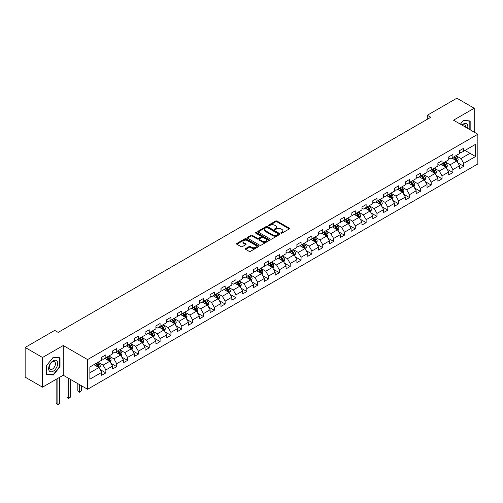 <?xml version="1.0" encoding="UTF-8"?>
<svg xmlns="http://www.w3.org/2000/svg" width="503" height="503" viewBox="0 0 503 503"><rect width="100%" height="100%" fill="white"/><g stroke="black" fill="none" stroke-linecap="round" stroke-linejoin="round"><path stroke-width="0.75" d="M281.064 233.115A0.673 0.39 0 0 0 282.02 233.115L289.269 228.928A0.962 0.56 0 0 0 289.552 228.532A0.962 0.56 0 0 0 289.269 228.142L276.99 221.05A0.962 0.56 0 0 0 275.625 221.05L268.376 225.231A0.673 0.39 0 0 0 269.325 225.784L270.268 225.243A3.087 1.786 0 0 1 274.632 225.243L275.657 225.834A3.087 1.786 0 0 1 276.562 227.098A3.087 1.786 0 0 1 275.657 228.356L274.72 228.896A0.673 0.39 0 0 0 275.675 229.45L276.612 228.909A3.087 1.786 0 0 1 280.982 228.909L282.001 229.5A3.087 1.786 0 0 1 282.906 230.758A3.087 1.786 0 0 1 282.001 232.021L281.064 232.562A0.673 0.39 0 0 0 281.064 233.115L281.064 232.562M245.665 248.545A0.962 0.56 0 0 0 245.382 248.941A0.962 0.56 0 0 0 245.665 249.337L249.111 251.324A0.962 0.56 0 0 0 250.475 251.324L258.529 246.677A0.962 0.56 0 0 0 258.812 246.281A0.962 0.56 0 0 0 258.529 245.885L246.25 238.793A0.962 0.56 0 0 0 244.879 238.793L236.831 243.446A0.962 0.56 0 0 0 236.548 243.836A0.962 0.56 0 0 0 236.831 244.232L240.994 246.633A0.962 0.56 0 0 0 242.358 246.633L245.804 244.647A0.962 0.56 0 0 0 246.086 244.251A0.962 0.56 0 0 0 245.804 243.861L243.741 242.666A2.584 1.49 0 0 1 242.98 241.61A2.584 1.49 0 0 1 244.577 240.233A2.584 1.49 0 0 1 247.388 240.56L255.474 245.225A2.584 1.49 0 0 1 256.234 246.281A2.584 1.49 0 0 1 254.637 247.658A2.584 1.49 0 0 1 251.827 247.338L250.475 246.558A0.962 0.56 0 0 0 249.111 246.558L245.665 248.545L245.665 249.337M63.246 345.523L42.529 357.482L25.15 347.447L25.15 377.149L42.529 387.184L63.246 375.225L87.579 389.272L87.579 359.57L63.246 345.523L63.246 375.225M474.235 132.157L474.235 108.239L453.517 120.198L477.85 134.244L87.579 359.57M474.235 108.239L456.856 98.204L427.311 115.262L427.311 119.274M25.15 347.447L54.695 330.389L58.172 332.395L430.788 117.268L427.311 115.262M270.337 239.07A0.962 0.56 0 0 0 271.702 239.07L279.75 234.423A0.962 0.56 0 0 0 280.033 234.027A0.962 0.56 0 0 0 279.75 233.637L267.47 226.545A0.962 0.56 0 0 0 266.106 226.545L258.052 231.191A0.962 0.56 0 0 0 257.769 231.587A0.962 0.56 0 0 0 258.052 231.977L270.337 239.07M255.97 233.26A0.673 0.39 0 0 1 256.656 233.354L269.13 240.553L261.088 245.2A0.962 0.56 0 0 1 259.724 245.2L247.438 238.108L250.89 236.133L250.89 235.329L247.438 237.315A0.962 0.56 0 0 0 247.162 237.712A0.962 0.56 0 0 0 247.438 238.108L247.438 237.315M250.89 236.133A0.962 0.56 0 0 1 252.255 236.133L252.255 235.329A0.962 0.56 0 0 0 250.89 235.329M252.255 235.329L257.234 238.202A0.962 0.56 0 0 0 258.599 238.202L260.881 236.888A0.962 0.56 0 0 0 261.164 236.492A0.962 0.56 0 0 0 260.881 236.096L255.7 233.103A0.673 0.39 0 0 1 256.656 232.549L269.143 239.761A0.962 0.56 0 0 1 269.426 240.157A0.962 0.56 0 0 1 269.143 240.547L269.143 239.761M87.579 389.272L477.85 163.947L477.85 134.244M100.053 369.542L105.863 372.893L105.863 369.963L112.534 366.109L112.534 369.039L116.702 366.63L116.702 363.7L123.38 359.852L123.38 362.782L127.548 360.374L127.548 357.444L134.226 353.59L134.226 356.52L138.394 354.112L138.394 351.182L145.065 347.328L145.065 350.258L149.24 347.85L149.24 344.92L155.911 341.065L155.911 343.995L160.086 341.587L160.086 338.657L166.757 334.803L166.757 337.733L170.932 335.325L170.932 332.395L177.603 328.547L177.603 331.477L181.772 329.069L181.772 326.139L188.449 322.285L188.449 325.215L192.618 322.807L192.618 319.877L199.295 316.022L199.295 318.952L203.464 316.544L203.464 313.614L210.135 309.76L210.135 312.69L214.309 310.282L214.309 307.352L220.98 303.498L220.98 306.428L225.155 304.019L225.155 301.09L231.826 297.235L231.826 300.165L235.995 297.757L235.995 294.827L242.672 290.979L242.672 293.909L246.841 291.501L246.841 288.571L253.518 284.717L253.518 287.647L257.687 285.239L257.687 282.309L264.358 278.455L264.358 281.384L268.533 278.976L268.533 276.046L275.204 272.192L275.204 275.122L279.379 272.714L279.379 269.784L286.05 265.93L286.05 268.86L290.218 266.452L290.218 263.522L296.896 259.674L296.896 262.604L301.064 260.196L301.064 257.266L307.742 253.411L307.742 256.341L311.91 253.933L311.91 251.003L318.588 247.149L318.588 250.079L322.756 247.671L322.756 244.741L329.427 240.887L329.427 243.817L333.602 241.409L333.602 238.479L340.273 234.624L340.273 237.554L344.448 235.146L344.448 232.216L351.119 228.368L351.119 231.298L355.288 228.89L355.288 225.96L361.965 222.106L361.965 225.036L366.134 222.628L366.134 219.698L372.811 215.844L372.811 218.774L376.98 216.365L376.98 213.435L383.651 209.581L383.651 212.511L387.826 210.103L387.826 207.173L394.497 203.319L394.497 206.249L398.672 203.841L398.672 200.911L405.343 197.057L405.343 199.987L409.511 197.578L409.511 194.648L416.188 190.8L416.188 193.73L420.357 191.322L420.357 188.392L427.034 184.538L427.034 187.468L431.203 185.06L431.203 182.13L437.88 178.276L437.88 181.206L442.049 178.798L442.049 175.868L448.72 172.013L448.72 174.943L452.895 172.535L452.895 169.605L459.566 165.751L459.566 168.681L463.741 166.273L463.741 163.343L475.555 156.521L475.555 144.323L469.997 147.53L469.997 153.314L475.555 156.521M105.863 372.893L101.688 375.301L101.688 372.371L89.874 379.193L89.874 366.995L101.688 360.173L101.688 357.243L105.863 354.835L105.863 357.765L112.534 353.911L112.534 350.981L116.702 348.573L116.702 351.503L123.38 347.648L123.38 344.718L127.548 342.31L127.548 345.24L134.226 341.386L134.226 338.456L138.394 336.048L138.394 338.978L145.065 335.124L145.065 332.194L149.24 329.786L149.24 332.716L155.911 328.868L155.911 325.938L160.086 323.53L160.086 326.46L166.757 322.605L166.757 319.675L170.932 317.267L170.932 320.197L177.603 316.343L177.603 313.413L181.772 311.005L181.772 313.935L188.449 310.081L188.449 307.151L192.618 304.743L192.618 307.673L199.295 303.818L199.295 300.888L203.464 298.48L203.464 301.41L210.135 297.562L210.135 294.632L214.309 292.224L214.309 295.154L220.98 291.3L220.98 288.37L225.155 285.962L225.155 288.892L231.826 285.038L231.826 282.108L235.995 279.699L235.995 282.629L242.672 278.775L242.672 275.845L246.841 273.437L246.841 276.367L253.518 272.513L253.518 269.583L257.687 267.175L257.687 270.105L264.358 266.25L264.358 263.321L268.533 260.912L268.533 263.842L275.204 259.994L275.204 257.064L279.379 254.656L279.379 257.586L286.05 253.732L286.05 250.802L290.218 248.394L290.218 251.324L296.896 247.47L296.896 244.54L301.064 242.132L301.064 245.062L307.742 241.207L307.742 238.277L311.91 235.869L311.91 238.799L318.588 234.945L318.588 232.015L322.756 229.607L322.756 232.537L329.427 228.689L329.427 225.759L333.602 223.351L333.602 226.281L340.273 222.427L340.273 219.497L344.448 217.089L344.448 220.018L351.119 216.164L351.119 213.234L355.288 210.826L355.288 213.756L361.965 209.902L361.965 206.972L366.134 204.564L366.134 207.494L372.811 203.64L372.811 200.71L376.98 198.301L376.98 201.231L383.651 197.383L383.651 194.454L387.826 192.045L387.826 194.975L394.497 191.121L394.497 188.191L398.672 185.783L398.672 188.713L405.343 184.859L405.343 181.929L409.511 179.521L409.511 182.451L416.188 178.596L416.188 175.666L420.357 173.258L420.357 176.188L427.034 172.334L427.034 169.404L431.203 166.996L431.203 169.926L437.88 166.072L437.88 163.142L442.049 160.734L442.049 163.664L448.72 159.816L448.72 156.886L452.895 154.478L452.895 157.408L459.566 153.553L459.566 150.623L463.741 148.215L463.741 151.145L475.555 144.323M104.75 358.406L109.755 361.292L103.077 365.147L98.072 362.261M101.688 358.564L103.077 359.368L105.863 357.765M103.077 365.147L105.863 369.963M109.755 361.292L112.534 366.109M115.596 352.144L120.601 355.036L113.923 358.884L108.918 355.998M112.534 352.307L113.923 353.106L116.702 351.503M113.923 358.884L116.702 363.7M120.601 355.036L123.38 359.852M126.435 345.882L131.44 348.774L124.769 352.628L119.764 349.736M123.38 346.045L124.769 346.844L127.548 345.24M124.769 352.628L127.548 357.444M131.44 348.774L134.226 353.59M137.281 339.619L142.286 342.512L135.615 346.366L130.61 343.474M134.226 339.783L135.615 340.588L138.394 338.978M135.615 346.366L138.394 351.182M142.286 342.512L145.065 347.328M148.127 333.363L153.132 336.249L146.461 340.103L141.456 337.211M145.065 333.52L146.461 334.325L149.24 332.716M146.461 340.103L149.24 344.92M153.132 336.249L155.911 341.065M158.973 327.101L163.978 329.987L157.301 333.841L152.296 330.955M155.911 327.258L157.301 328.063L160.086 326.46M157.301 333.841L160.086 338.657M163.978 329.987L166.757 334.803M169.819 320.839L174.824 323.731L168.147 327.579L163.142 324.693M166.757 320.996L168.147 321.801L170.932 320.197M168.147 327.579L170.932 332.395M174.824 323.731L177.603 328.547M180.659 314.576L185.664 317.468L178.993 321.323L173.988 318.43M177.603 314.74L178.993 315.538L181.772 313.935M178.993 321.323L181.772 326.139M185.664 317.468L188.449 322.285M191.505 308.314L196.51 311.206L189.838 315.06L184.834 312.168M188.449 308.477L189.838 309.282L192.618 307.673M189.838 315.06L192.618 319.877M196.51 311.206L199.295 316.022M202.351 302.051L207.355 304.944L200.684 308.798L195.68 305.906M199.295 302.215L200.684 303.02L203.464 301.41M200.684 308.798L203.464 313.614M207.355 304.944L210.135 309.76M213.197 295.795L218.201 298.681L211.53 302.536L206.519 299.643M210.135 295.953L211.53 296.757L214.309 295.154M211.53 302.536L214.309 307.352M218.201 298.681L220.98 303.498M224.042 289.533L229.047 292.419L222.37 296.273L217.365 293.387M220.98 289.69L222.37 290.495L225.155 288.892M222.37 296.273L225.155 301.09M229.047 292.419L231.826 297.235M234.882 283.271L239.893 286.163L233.216 290.011L228.211 287.125M231.826 283.434L233.216 284.233L235.995 282.629M233.216 290.011L235.995 294.827M239.893 286.163L242.672 290.979M245.728 277.008L250.733 279.901L244.062 283.755L239.057 280.863M242.672 277.172L244.062 277.97L246.841 276.367M244.062 283.755L246.841 288.571M250.733 279.901L253.518 284.717M256.574 270.746L261.579 273.638L254.908 277.493L249.903 274.6M253.518 270.91L254.908 271.714L257.687 270.105M254.908 277.493L257.687 282.309M261.579 273.638L264.358 278.455M267.42 264.49L272.425 267.376L265.754 271.23L260.743 268.338M264.358 264.647L265.754 265.452L268.533 263.842M265.754 271.23L268.533 276.046M272.425 267.376L275.204 272.192M278.266 258.228L283.271 261.114L276.593 264.968L271.589 262.082M275.204 258.385L276.593 259.19L279.379 257.586M276.593 264.968L279.379 269.784M283.271 261.114L286.05 265.93M289.112 251.965L294.117 254.858L287.439 258.705L282.435 255.82M286.05 252.129L287.439 252.927L290.218 251.324M287.439 258.705L290.218 263.522M294.117 254.858L296.896 259.674M299.951 245.703L304.956 248.595L298.285 252.449L293.28 249.557M296.896 245.866L298.285 246.665L301.064 245.062M298.285 252.449L301.064 257.266M304.956 248.595L307.742 253.411M310.797 239.441L315.802 242.333L309.131 246.187L304.126 243.295M307.742 239.604L309.131 240.409L311.91 238.799M309.131 246.187L311.91 251.003M315.802 242.333L318.588 247.149M321.643 233.185L326.648 236.07L319.977 239.925L314.972 237.032M318.588 233.342L319.977 234.147L322.756 232.537M319.977 239.925L322.756 244.741M326.648 236.07L329.427 240.887M332.489 226.922L337.494 229.808L330.817 233.662L325.812 230.776M329.427 227.079L330.817 227.884L333.602 226.281M330.817 233.662L333.602 238.479M337.494 229.808L340.273 234.624M343.335 220.66L348.34 223.552L341.663 227.4L336.658 224.514M340.273 220.817L341.663 221.622L344.448 220.018M341.663 227.4L344.448 232.216M348.34 223.552L351.119 228.368M354.175 214.397L359.186 217.29L352.509 221.144L347.504 218.252M351.119 214.561L352.509 215.359L355.288 213.756M352.509 221.144L355.288 225.96M359.186 217.29L361.965 222.106M365.021 208.135L370.026 211.027L363.355 214.882L358.35 211.989M361.965 208.299L363.355 209.097L366.134 207.494M363.355 214.882L366.134 219.698M370.026 211.027L372.811 215.844M375.867 201.873L380.872 204.765L374.201 208.619L369.196 205.727M372.811 202.036L374.201 202.841L376.98 201.231M374.201 208.619L376.98 213.435M380.872 204.765L383.651 209.581M386.713 195.617L391.718 198.503L385.046 202.357L380.035 199.465M383.651 195.774L385.046 196.579L387.826 194.975M385.046 202.357L387.826 207.173M391.718 198.503L394.497 203.319M397.559 189.354L402.563 192.24L395.886 196.095L390.881 193.209M394.497 189.512L395.886 190.316L398.672 188.713M395.886 196.095L398.672 200.911M402.563 192.24L405.343 197.057M408.405 183.092L413.409 185.984L406.732 189.832L401.727 186.946M405.343 183.255L406.732 184.054L409.511 182.451M406.732 189.832L409.511 194.648M413.409 185.984L416.188 190.8M419.244 176.83L424.249 179.722L417.578 183.576L412.573 180.684M416.188 176.993L417.578 177.792L420.357 176.188M417.578 183.576L420.357 188.392M424.249 179.722L427.034 184.538M430.09 170.567L435.095 173.46L428.424 177.314L423.419 174.422M427.034 170.731L428.424 171.536L431.203 169.926M428.424 177.314L431.203 182.13M435.095 173.46L437.88 178.276M440.936 164.311L445.941 167.197L439.27 171.051L434.265 168.159M437.88 164.468L439.27 165.273L442.049 163.664M439.27 171.051L442.049 175.868M445.941 167.197L448.72 172.013M451.782 158.049L456.787 160.935L450.11 164.789L445.105 161.903M448.72 158.206L450.11 159.011L452.895 157.408M450.11 164.789L452.895 169.605M456.787 160.935L459.566 165.751M464.992 150.422L469.997 153.314L460.955 158.527L455.951 155.641M459.566 151.95L460.955 152.749L463.741 151.145M460.955 158.527L463.741 163.343M42.529 357.482L42.529 387.184M89.874 372.773L98.909 367.555L93.904 364.669M98.909 367.555L101.688 372.371M457.931 162.922L463.741 166.273M447.092 169.184L452.895 172.535M436.246 175.446L442.049 178.798M425.4 181.709L431.203 185.06M414.554 187.971L420.357 191.322M403.708 194.227L409.511 197.578M392.862 200.49L398.672 203.841M382.022 206.752L387.826 210.103M371.176 213.014L376.98 216.365M360.33 219.277L366.134 222.628M349.484 225.539L355.288 228.89M338.638 231.795L344.448 235.146M327.799 238.057L333.602 241.409M316.953 244.32L322.756 247.671M306.107 250.582L311.91 253.933M295.261 256.844L301.064 260.196M284.415 263.1L290.218 266.452M273.569 269.363L279.379 272.714M262.729 275.625L268.533 278.976M251.884 281.887L257.687 285.239M241.038 288.15L246.841 291.501M230.192 294.406L235.995 297.757M219.346 300.668L225.155 304.019M208.506 306.931L214.309 310.282M197.66 313.193L203.464 316.544M186.814 319.455L192.618 322.807M175.968 325.718L181.772 329.069M165.122 331.974L170.932 335.325M154.276 338.236L160.086 341.587M143.437 344.498L149.24 347.85M132.591 350.761L138.394 354.112M121.745 357.023L127.548 360.374M110.899 363.279L116.702 366.63M470.167 129.812L470.167 120.965L463.458 120.368L460.402 124.172L463.32 120.563L469.821 121.141L469.821 129.611M46.597 374.458L53.305 375.056L60.014 366.712L60.014 357.765L53.305 357.168L46.597 365.511L46.597 374.458M59.668 366.511L60.014 366.712M52.595 374.647L53.305 375.056M281.334 233.21L282.001 232.82A3.087 1.786 0 0 0 282.906 231.562L282.906 230.758M276.562 227.098L276.562 227.897A3.087 1.786 0 0 1 275.657 229.161L274.99 229.544M289.269 228.142L289.269 228.928L276.99 221.848A0.962 0.56 0 0 0 275.625 221.848L268.64 225.878M279.737 234.429L267.47 227.343A0.962 0.56 0 0 0 266.106 227.343L258.064 231.99M278.046 234.304A0.673 0.39 0 0 0 278.046 233.75L267.263 227.526A0.673 0.39 0 0 0 266.307 227.526L265.32 228.098A3.087 1.786 0 0 0 264.415 229.362A3.087 1.786 0 0 0 265.32 230.619L272.689 234.876A3.087 1.786 0 0 0 277.059 234.876L278.046 234.304L278.046 235.108A0.673 0.39 0 0 0 278.241 234.832L278.241 234.027M264.415 229.362L264.415 230.16A3.087 1.786 0 0 0 265.32 231.424L265.32 230.619M278.046 235.108L277.059 235.681A3.087 1.786 0 0 1 272.689 235.681L265.32 231.424M252.255 236.133L257.234 239.007A0.962 0.56 0 0 0 258.599 239.007L260.881 237.686A0.962 0.56 0 0 0 261.164 237.297L261.164 236.492M262.403 241.189A2.584 1.49 0 0 0 265.213 241.509A2.584 1.49 0 0 0 266.81 240.132A2.584 1.49 0 0 0 266.056 239.082L263.201 237.435A0.962 0.56 0 0 0 261.837 237.435L259.554 238.755A0.962 0.56 0 0 0 259.271 239.151A0.962 0.56 0 0 0 259.554 239.541L262.403 241.189L262.403 241.993A2.584 1.49 0 0 0 265.213 242.314A2.584 1.49 0 0 0 266.81 240.937L266.81 240.132M259.271 239.151L259.271 239.95A0.962 0.56 0 0 0 259.554 240.346L259.554 239.541M262.403 241.993L259.554 240.346M256.234 246.281L256.234 247.086A2.584 1.49 0 0 1 254.637 248.463A2.584 1.49 0 0 1 251.827 248.136L250.475 247.357A0.962 0.56 0 0 0 249.111 247.357L245.678 249.343M242.98 241.61L242.98 242.415A2.584 1.49 0 0 0 243.741 243.471L243.741 242.666M245.791 244.653L243.741 243.471M258.517 246.684L246.25 239.598A0.962 0.56 0 0 0 244.879 239.598L236.844 244.238M457.334 161.891L458.164 159.803A2.603 1.503 -120 0 0 457.334 157.59L455.894 155.672M453.398 158.979L452.417 157.678M453.744 156.917L455.177 158.829A2.603 1.503 60 0 1 455.919 160.4L456.755 159.916A2.603 1.503 -120 0 0 456.007 158.351L454.574 156.433M453.92 156.81L455.517 158.935A1.327 0.767 60 0 1 455.756 159.338L456.755 159.916M469.387 120.896L469.821 121.141M467.62 128.34A6.388 3.691 120 0 0 466.514 123.694A6.388 3.691 120 0 0 461.936 125.058M465.589 127.165A4.376 2.528 120 0 0 464.684 124.964A4.376 2.528 120 0 0 462.326 125.285M53.167 371.252A6.388 3.691 120 0 0 57.682 363.424A6.388 3.691 120 0 0 53.167 360.814A6.388 3.691 120 0 0 48.646 368.642A6.388 3.691 120 0 0 53.167 371.252M52.343 369.127A4.376 2.528 120 0 0 55.198 365.272A4.376 2.528 120 0 0 54.531 361.77A4.376 2.528 120 0 0 52.343 361.984A4.376 2.528 120 0 0 49.483 365.838A4.376 2.528 120 0 0 50.155 369.347A4.376 2.528 120 0 0 52.343 369.127M46.666 365.448L53.167 357.363L59.668 357.947L59.668 366.612L53.167 374.697L46.666 374.119L46.653 365.442M59.235 357.696L59.668 357.947M446.488 168.153L447.318 166.065A2.603 1.503 -120 0 0 446.488 163.846L445.048 161.935M442.552 165.242L441.577 163.94M442.898 163.179L444.331 165.091A2.603 1.503 60 0 1 445.08 166.656L445.91 166.179A2.603 1.503 -120 0 0 445.168 164.613L443.728 162.695M443.08 163.073L444.671 165.198A1.327 0.767 60 0 1 444.91 165.6L445.91 166.179M435.648 174.409L436.472 172.328A2.603 1.503 -120 0 0 435.642 170.108L434.208 168.197M431.706 171.504L430.731 170.203M432.052 169.436L433.485 171.353A2.603 1.503 60 0 1 434.234 172.919L435.064 172.441A2.603 1.503 -120 0 0 434.322 170.869L432.888 168.958M432.234 169.335L433.825 171.46A1.327 0.767 60 0 1 434.064 171.863L435.064 172.441M424.802 180.671L425.626 178.59A2.603 1.503 -120 0 0 424.796 176.371L423.363 174.453M420.86 177.76L419.886 176.465M421.206 175.698L422.639 177.616A2.603 1.503 60 0 1 423.388 179.181L424.224 178.697A2.603 1.503 -120 0 0 423.476 177.131L422.042 175.22M421.388 175.597L422.979 177.722A1.327 0.767 60 0 1 423.224 178.125L424.224 178.697M413.956 186.934L414.78 184.853A2.603 1.503 -120 0 0 413.95 182.633L412.517 180.715M410.014 184.023L409.04 182.721M410.36 181.96L411.8 183.878A2.603 1.503 60 0 1 412.542 185.444L413.378 184.959A2.603 1.503 -120 0 0 412.63 183.394L411.196 181.476M410.542 181.853L412.133 183.979A1.327 0.767 60 0 1 412.378 184.381L413.378 184.959M403.11 193.196L403.94 191.109A2.603 1.503 -120 0 0 403.104 188.895L401.671 186.978M399.168 190.285L398.194 188.983M399.514 188.223L400.954 190.134A2.603 1.503 60 0 1 401.696 191.706L402.532 191.222A2.603 1.503 -120 0 0 401.784 189.656L400.35 187.738M399.696 188.116L401.293 190.241A1.327 0.767 60 0 1 401.532 190.643L402.532 191.222M392.265 199.458L393.095 197.371A2.603 1.503 -120 0 0 392.265 195.151L390.825 193.24M388.329 196.547L387.354 195.246M388.674 194.485L390.108 196.396A2.603 1.503 60 0 1 390.85 197.968L391.686 197.484A2.603 1.503 -120 0 0 390.944 195.919L389.504 194.001M388.857 194.378L390.447 196.503A1.327 0.767 60 0 1 390.686 196.906L391.686 197.484M381.425 205.714L382.249 203.633A2.603 1.503 -120 0 0 381.419 201.414L379.985 199.502M377.483 202.81L376.508 201.508M377.828 200.741L379.262 202.659A2.603 1.503 60 0 1 380.01 204.224L380.84 203.746A2.603 1.503 -120 0 0 380.098 202.181L378.665 200.263M378.011 200.64L379.602 202.766A1.327 0.767 60 0 1 379.84 203.168L380.84 203.746M370.579 211.977L371.403 209.896A2.603 1.503 -120 0 0 370.573 207.676L369.139 205.758M366.637 209.072L365.662 207.77M366.983 207.003L368.416 208.921A2.603 1.503 60 0 1 369.164 210.487L370.001 210.009A2.603 1.503 -120 0 0 369.252 208.437L367.819 206.526M367.165 206.903L368.756 209.028A1.327 0.767 60 0 1 368.995 209.43L370.001 210.009M359.733 218.239L360.557 216.158A2.603 1.503 -120 0 0 359.727 213.938L358.293 212.021M355.791 215.328L354.816 214.026M356.137 213.266L357.57 215.183A2.603 1.503 60 0 1 358.318 216.749L359.155 216.265A2.603 1.503 -120 0 0 358.406 214.699L356.973 212.788M356.319 213.159L357.91 215.284A1.327 0.767 60 0 1 358.155 215.693L359.155 216.265M348.887 224.501L349.717 222.414A2.603 1.503 -120 0 0 348.881 220.201L347.447 218.283M344.945 221.59L343.97 220.289M345.291 219.528L346.73 221.446A2.603 1.503 60 0 1 347.472 223.011L348.309 222.527A2.603 1.503 -120 0 0 347.56 220.962L346.127 219.044M345.473 219.421L347.064 221.546A1.327 0.767 60 0 1 347.309 221.949L348.309 222.527M338.041 230.764L338.871 228.676A2.603 1.503 -120 0 0 338.041 226.457L336.601 224.545M334.105 227.853L333.131 226.551M334.451 225.79L335.885 227.702A2.603 1.503 60 0 1 336.626 229.274L337.463 228.79A2.603 1.503 -120 0 0 336.714 227.224L335.281 225.306M334.627 225.684L336.224 227.809A1.327 0.767 60 0 1 336.463 228.211L337.463 228.79M327.195 237.02L328.025 234.939A2.603 1.503 -120 0 0 327.195 232.719L325.762 230.808M323.259 234.115L322.285 232.814M323.605 232.053L325.039 233.964A2.603 1.503 60 0 1 325.787 235.53L326.617 235.052A2.603 1.503 -120 0 0 325.875 233.486L324.435 231.569M323.787 231.946L325.378 234.071A1.327 0.767 60 0 1 325.617 234.473L326.617 235.052M316.356 243.282L317.179 241.201A2.603 1.503 -120 0 0 316.349 238.982L314.916 237.064M312.413 240.377L311.439 239.076M312.759 238.309L314.193 240.227A2.603 1.503 60 0 1 314.941 241.792L315.771 241.314A2.603 1.503 -120 0 0 315.029 239.742L313.595 237.831M312.941 238.208L314.532 240.333A1.327 0.767 60 0 1 314.771 240.736L315.771 241.314M305.51 249.545L306.333 247.463A2.603 1.503 -120 0 0 305.503 245.244L304.07 243.326M301.567 246.633L300.593 245.332M301.913 244.571L303.347 246.489A2.603 1.503 60 0 1 304.095 248.054L304.931 247.57A2.603 1.503 -120 0 0 304.183 246.005L302.749 244.093M302.096 244.471L303.686 246.589A1.327 0.767 60 0 1 303.931 246.998L304.931 247.57M294.664 255.807L295.494 253.726A2.603 1.503 -120 0 0 294.657 251.506L293.224 249.589M290.721 252.896L289.747 251.594M291.067 250.834L292.507 252.751A2.603 1.503 60 0 1 293.249 254.317L294.085 253.833A2.603 1.503 -120 0 0 293.337 252.267L291.903 250.349M291.25 250.727L292.84 252.852A1.327 0.767 60 0 1 293.086 253.254L294.085 253.833M283.818 262.069L284.648 259.982A2.603 1.503 -120 0 0 283.811 257.769L282.378 255.851M279.875 259.158L278.901 257.857M280.228 257.096L281.661 259.007A2.603 1.503 60 0 1 282.403 260.579L283.239 260.095A2.603 1.503 -120 0 0 282.491 258.529L281.058 256.612M280.404 256.989L282.001 259.114A1.327 0.767 60 0 1 282.24 259.517L283.239 260.095M272.972 268.332L273.802 266.244A2.603 1.503 -120 0 0 272.972 264.025L271.532 262.113M269.036 265.421L268.061 264.119M269.382 263.358L270.815 265.27A2.603 1.503 60 0 1 271.563 266.835L272.393 266.357A2.603 1.503 -120 0 0 271.651 264.792L270.212 262.874M269.564 263.251L271.155 265.377A1.327 0.767 60 0 1 271.394 265.779L272.393 266.357M262.132 274.588L262.956 272.507A2.603 1.503 -120 0 0 262.126 270.287L260.692 268.376M258.19 271.683L257.215 270.381M258.536 269.614L259.969 271.532A2.603 1.503 60 0 1 260.717 273.098L261.547 272.62A2.603 1.503 -120 0 0 260.805 271.048L259.372 269.136M258.718 269.514L260.309 271.639A1.327 0.767 60 0 1 260.548 272.041L261.547 272.62M251.286 280.85L252.11 278.769A2.603 1.503 -120 0 0 251.28 276.549L249.846 274.632M247.344 277.939L246.369 276.644M247.69 275.877L249.123 277.794A2.603 1.503 60 0 1 249.872 279.36L250.708 278.876A2.603 1.503 -120 0 0 249.96 277.31L248.526 275.399M247.872 275.776L249.463 277.901A1.327 0.767 60 0 1 249.702 278.304L250.708 278.876M240.44 287.112L241.264 285.031A2.603 1.503 -120 0 0 240.434 282.812L239 280.894M236.498 284.201L235.523 282.9M236.844 282.139L238.277 284.057A2.603 1.503 60 0 1 239.026 285.622L239.862 285.138A2.603 1.503 -120 0 0 239.114 283.573L237.68 281.655M237.026 282.032L238.617 284.157A1.327 0.767 60 0 1 238.862 284.56L239.862 285.138M229.594 293.375L230.424 291.287A2.603 1.503 -120 0 0 229.588 289.074L228.155 287.156M225.652 290.464L224.678 289.162M225.998 288.401L227.438 290.313A2.603 1.503 60 0 1 228.18 291.885L229.016 291.4A2.603 1.503 -120 0 0 228.268 289.835L226.834 287.917M226.18 288.294L227.771 290.42A1.327 0.767 60 0 1 228.016 290.822L229.016 291.4M218.748 299.637L219.578 297.55A2.603 1.503 -120 0 0 218.748 295.33L217.309 293.419M214.812 296.726L213.838 295.424M215.158 294.664L216.592 296.575A2.603 1.503 60 0 1 217.334 298.147L218.17 297.663A2.603 1.503 -120 0 0 217.428 296.097L215.988 294.18M215.334 294.557L216.931 296.682A1.327 0.767 60 0 1 217.17 297.084L218.17 297.663M207.902 305.893L208.732 303.812A2.603 1.503 -120 0 0 207.902 301.593L206.469 299.681M203.966 302.988L202.992 301.687M204.312 300.92L205.746 302.837A2.603 1.503 60 0 1 206.494 304.403L207.324 303.925A2.603 1.503 -120 0 0 206.582 302.36L205.142 300.442M204.495 300.819L206.085 302.944A1.327 0.767 60 0 1 206.324 303.347L207.324 303.925M197.063 312.156L197.886 310.074A2.603 1.503 -120 0 0 197.057 307.855L195.623 305.937M193.121 309.251L192.146 307.949M193.466 307.182L194.9 309.1A2.603 1.503 60 0 1 195.648 310.665L196.478 310.188A2.603 1.503 -120 0 0 195.736 308.616L194.303 306.704M193.649 307.082L195.239 309.207A1.327 0.767 60 0 1 195.478 309.609L196.478 310.188M186.217 318.418L187.041 316.337A2.603 1.503 -120 0 0 186.211 314.117L184.777 312.2M182.275 315.507L181.3 314.205M182.62 313.444L184.054 315.362A2.603 1.503 60 0 1 184.802 316.928L185.638 316.444A2.603 1.503 -120 0 0 184.89 314.878L183.457 312.967M182.803 313.338L184.394 315.463A1.327 0.767 60 0 1 184.639 315.871L185.638 316.444M175.371 324.68L176.201 322.599A2.603 1.503 -120 0 0 175.365 320.38L173.931 318.462M171.429 321.769L170.454 320.468M171.774 319.707L173.214 321.624A2.603 1.503 60 0 1 173.956 323.19L174.793 322.706A2.603 1.503 -120 0 0 174.044 321.14L172.611 319.223M171.957 319.6L173.548 321.725A1.327 0.767 60 0 1 173.793 322.127L174.793 322.706M164.525 330.943L165.355 328.855A2.603 1.503 -120 0 0 164.519 326.636L163.085 324.724M160.583 328.031L159.608 326.73M160.935 325.969L162.368 327.881A2.603 1.503 60 0 1 163.11 329.452L163.947 328.968A2.603 1.503 -120 0 0 163.198 327.403L161.765 325.485M161.111 325.862L162.708 327.987A1.327 0.767 60 0 1 162.947 328.39L163.947 328.968M153.679 337.199L154.509 335.117A2.603 1.503 -120 0 0 153.679 332.898L152.239 330.987M149.743 334.294L148.769 332.992M150.089 332.231L151.522 334.143A2.603 1.503 60 0 1 152.271 335.708L153.101 335.231A2.603 1.503 -120 0 0 152.359 333.665L150.919 331.747M150.271 332.125L151.862 334.25A1.327 0.767 60 0 1 152.101 334.652L153.101 335.231M142.839 343.461L143.663 341.38A2.603 1.503 -120 0 0 142.833 339.16L141.4 337.243M138.897 340.556L137.923 339.255M139.243 338.488L140.677 340.405A2.603 1.503 60 0 1 141.425 341.971L142.255 341.493A2.603 1.503 -120 0 0 141.513 339.921L140.079 338.01M139.425 338.387L141.016 340.512A1.327 0.767 60 0 1 141.255 340.915L142.255 341.493M131.993 349.723L132.817 347.642A2.603 1.503 -120 0 0 131.987 345.423L130.554 343.505M128.051 346.812L127.077 345.511M128.397 344.75L129.831 346.668A2.603 1.503 60 0 1 130.579 348.233L131.415 347.749A2.603 1.503 -120 0 0 130.667 346.183L129.233 344.272M128.579 344.649L130.17 346.768A1.327 0.767 60 0 1 130.409 347.177L131.415 347.749M121.148 355.986L121.971 353.905A2.603 1.503 -120 0 0 121.141 351.685L119.708 349.767M117.205 353.075L116.231 351.773M117.551 351.012L118.985 352.93A2.603 1.503 60 0 1 119.733 354.496L120.569 354.011A2.603 1.503 -120 0 0 119.821 352.446L118.387 350.528M117.733 350.905L119.324 353.031A1.327 0.767 60 0 1 119.569 353.433L120.569 354.011M79.568 384.644L79.568 391.831L81.304 390.825L81.304 385.65M81.304 390.825L79.568 392.271L77.833 390.825L77.833 383.644M77.833 390.825L79.568 391.831L79.568 392.271M110.302 362.248L111.132 360.161A2.603 1.503 -120 0 0 110.295 357.947L108.862 356.03M106.359 359.337L105.385 358.035M106.705 357.275L108.145 359.186A2.603 1.503 60 0 1 108.887 360.758L109.723 360.274A2.603 1.503 -120 0 0 108.975 358.708L107.541 356.79M106.888 357.168L108.478 359.293A1.327 0.767 60 0 1 108.723 359.695L109.723 360.274M68.722 378.388L68.722 398.093L70.464 397.087L70.464 379.388M70.464 397.087L68.722 398.533L66.987 397.087L66.987 377.382M66.987 397.087L68.722 398.093L68.722 398.533M99.456 368.51L100.286 366.423A2.603 1.503 -120 0 0 99.456 364.203L98.016 362.292M95.52 365.599L94.545 364.298M95.866 363.537L97.299 365.448A2.603 1.503 60 0 1 98.041 367.014L98.877 366.536A2.603 1.503 -120 0 0 98.135 364.971L96.695 363.053M96.048 363.43L97.639 365.555A1.327 0.767 60 0 1 97.878 365.958L98.877 366.536M57.876 378.319L57.876 404.355L59.618 403.349L59.618 377.319M59.618 403.349L57.876 404.796L56.141 403.349L56.141 379.325M56.141 403.349L57.876 404.355L57.876 404.796M282.001 232.82L282.001 232.021M274.72 229.45L274.72 228.896M275.657 229.161L275.657 228.356M268.376 225.784L268.376 225.231M275.625 221.848L275.625 221.05M276.99 221.848L276.99 221.05M258.052 231.977L258.052 231.191M266.106 227.343L266.106 226.545M267.47 227.343L267.47 226.545M279.75 234.423L279.75 233.637M272.689 235.681L272.689 234.876M277.059 235.681L277.059 234.876M257.234 239.007L257.234 238.202M258.599 239.007L258.599 238.202M260.881 237.686L260.881 236.888M256.656 233.354L256.656 232.549M249.111 247.357L249.111 246.558M250.475 247.357L250.475 246.558M251.827 248.136L251.827 247.338M245.804 244.647L245.804 243.861M236.831 244.232L236.831 243.446M244.879 239.598L244.879 238.793M246.25 239.598L246.25 238.793M258.529 246.677L258.529 245.885M456.529 160.79L458.145 159.853M456.007 158.351L457.334 157.59M454.159 159.42L455.177 158.829M445.683 167.053L447.299 166.116M445.168 164.613L446.488 163.846M443.313 165.682L444.331 165.091M434.837 173.309L436.453 172.378M434.322 170.869L435.642 170.108M432.467 171.944L433.485 171.353M423.998 179.571L425.613 178.64M423.476 177.131L424.796 176.371M421.621 178.2L422.639 177.616M413.152 185.833L414.768 184.903M412.63 183.394L413.95 182.633M410.775 184.463L411.8 183.878M402.306 192.096L403.922 191.159M401.784 189.656L403.104 188.895M399.935 190.725L400.954 190.134M391.46 198.358L393.076 197.421M390.944 195.919L392.265 195.151M389.089 196.987L390.108 196.396M380.614 204.614L382.23 203.684M380.098 202.181L381.419 201.414M378.243 203.25L379.262 202.659M369.768 210.876L371.39 209.946M369.252 208.437L370.573 207.676M367.397 209.506L368.416 208.921M358.928 217.139L360.544 216.208M358.406 214.699L359.727 213.938M356.552 215.768L357.57 215.183M348.082 223.401L349.698 222.471M347.56 220.962L348.881 220.201M345.712 222.03L346.73 221.446M337.236 229.664L338.852 228.727M336.714 227.224L338.041 226.457M334.866 228.293L335.885 227.702M326.39 235.926L328.006 234.989M325.875 233.486L327.195 232.719M324.02 234.555L325.039 233.964M315.544 242.182L317.16 241.251M315.029 239.742L316.349 238.982M313.174 240.818L314.193 240.227M304.705 248.444L306.321 247.514M304.183 246.005L305.503 245.244M302.328 247.074L303.347 246.489M293.859 254.707L295.475 253.776M293.337 252.267L294.657 251.506M291.482 253.336L292.507 252.751M283.013 260.969L284.629 260.032M282.491 258.529L283.811 257.769M280.643 259.598L281.661 259.007M272.167 267.231L273.783 266.294M271.651 264.792L272.972 264.025M269.797 265.861L270.815 265.27M261.321 273.487L262.937 272.557M260.805 271.048L262.126 270.287M258.951 272.123L259.969 271.532M250.475 279.75L252.097 278.819M249.96 277.31L251.28 276.549M248.105 278.379L249.123 277.794M239.635 286.012L241.251 285.082M239.114 283.573L240.434 282.812M237.259 284.641L238.277 284.057M228.79 292.274L230.405 291.338M228.268 289.835L229.588 289.074M226.419 290.904L227.438 290.313M217.944 298.537L219.56 297.6M217.428 296.097L218.748 295.33M215.573 297.166L216.592 296.575M207.098 304.793L208.714 303.862M206.582 302.36L207.902 301.593M204.727 303.428L205.746 302.837M196.252 311.055L197.868 310.125M195.736 308.616L197.057 307.855M193.881 309.685L194.9 309.1M185.412 317.318L187.028 316.387M184.89 314.878L186.211 314.117M183.035 315.947L184.054 315.362M174.566 323.58L176.182 322.649M174.044 321.14L175.365 320.38M172.196 322.209L173.214 321.624M163.72 329.842L165.336 328.905M163.198 327.403L164.519 326.636M161.35 328.472L162.368 327.881M152.874 336.105L154.49 335.168M152.359 333.665L153.679 332.898M150.504 334.734L151.522 334.143M142.028 342.361L143.644 341.43M141.513 339.921L142.833 339.16M139.658 340.996L140.677 340.405M131.189 348.623L132.805 347.692M130.667 346.183L131.987 345.423M128.812 347.252L129.831 346.668M120.343 354.885L121.959 353.955M119.821 352.446L121.141 351.685M117.966 353.515L118.985 352.93M109.497 361.148L111.113 360.211M108.975 358.708L110.295 357.947M107.126 359.777L108.145 359.186M98.651 367.41L100.267 366.473M98.135 364.971L99.456 364.203M96.28 366.039L97.299 365.448"/></g></svg>

